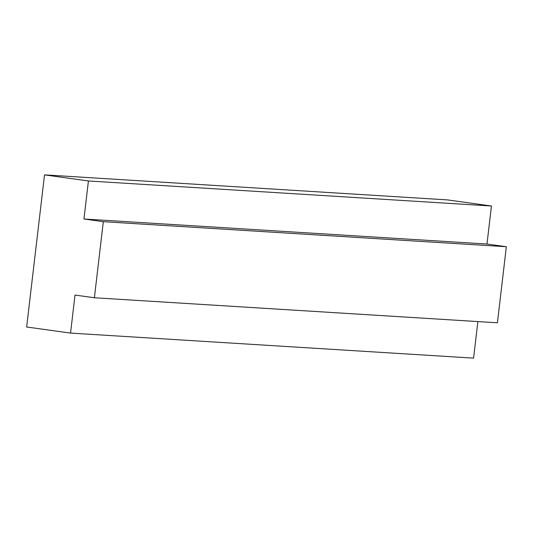<?xml version="1.0" encoding="UTF-8"?>
<svg xmlns="http://www.w3.org/2000/svg" width="533" height="533" viewBox="0 0 533 533"><rect width="100%" height="100%" fill="white"/><g stroke="black" fill="none" stroke-linecap="round" stroke-linejoin="round"><path stroke-width="0.8" d="M506.35 246.726L103.322 221.688L94.388 297.754L497.416 322.785L506.35 246.726L486.982 244.034L491.453 206.005L447.547 199.908L44.519 174.871L26.65 326.995L70.549 333.092L473.577 358.129L477.874 321.572M94.388 297.754L75.02 295.062L70.549 333.092M486.982 244.034L83.954 219.003L103.322 221.688M491.453 206.005L88.418 180.967L83.954 219.003M44.519 174.871L88.418 180.967"/></g></svg>
